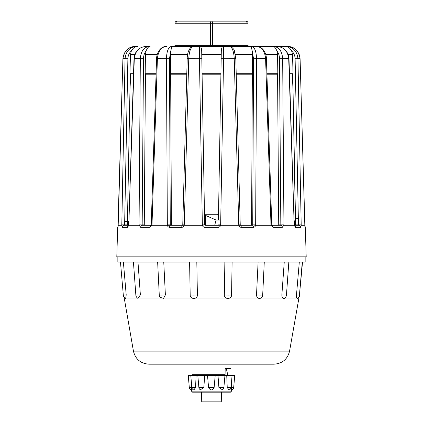 <?xml version="1.0" encoding="UTF-8"?>
<svg xmlns="http://www.w3.org/2000/svg" width="423" height="423" viewBox="0 0 423 423"><rect width="100%" height="100%" fill="white"/><g stroke="black" fill="none" stroke-linecap="round" stroke-linejoin="round"><path stroke-width="0.63" d="M218.427 220.023L221.314 50.95C221.541 48.074 222.107 46.572 223.011 46.451A2.104 2.104 0 0 1 223.46 46.403L223.571 58.702L220.653 224.851A2.459 2.448 -105.1 0 1 220.61 225.285L220.605 225.285C220.246 226.564 219.4 227.246 218.072 227.325L217.924 225.285M218.072 227.325L204.928 227.325C203.6 227.246 202.754 226.564 202.395 225.285L202.39 225.285A2.459 2.448 105.1 0 1 202.347 224.851L199.429 58.702L199.54 46.403L229.472 46.403C229.589 45.277 234.707 49.359 234.347 50.797L235.812 58.697L234.247 58.702C233.797 51.188 232.206 47.09 229.472 46.403M201.697 51.442L201.686 50.95C201.491 48.164 200.925 46.662 199.989 46.451A2.104 2.104 0 0 0 199.54 46.403L193.528 46.403C190.799 47.075 189.208 51.172 188.753 58.702L184.254 224.851A2.459 2.353 95.1 0 1 184.206 225.285L184.206 225.285C183.841 226.564 183.027 227.246 181.758 227.325A2.104 0.666 -90 0 1 182.424 225.285L167.376 225.285A2.459 2.168 93.2 0 1 167.339 224.851L166.456 58.702C166.72 51.188 168.375 47.09 171.431 46.403L193.528 46.403C192.761 46.255 191.746 46.726 190.477 47.81C188.372 50.406 187.278 54.033 187.188 58.697L182.762 224.851L182.424 225.285M204.928 227.325L205.076 225.285L214.704 225.285L216.074 220.023L205.583 215.444L204.494 215.444M304.814 225.285A2.104 0.402 -2.7 0 0 304.819 225.242L305.316 227.325L306.199 256.851L116.801 256.851L117.684 227.325L118.117 226.104M276.082 46.403L286.138 46.403C293.176 47.075 297.11 51.172 297.951 58.702L301.197 224.851A2.459 0.714 -91.6 0 1 301.192 225.285L300.478 227.325A2.104 1.993 -90 0 0 298.479 225.285L295.111 58.718C294.99 55.577 293.837 52.986 291.659 50.95L291.669 50.972M300.478 227.325L295.444 227.325L294.223 225.285A2.459 1.158 -91.7 0 1 294.191 224.851L288.713 58.702C287.814 51.188 283.907 47.09 276.986 46.403L273.581 46.403L276.986 46.403C284.113 47.165 288.116 51.257 288.999 58.686L288.338 58.702M255.973 46.403L273.581 46.403C279.037 47.075 282.067 51.172 282.664 58.702L283.944 224.851A2.459 1.56 -91.9 0 1 283.923 225.285L282.321 227.325A2.104 1.586 -90 0 0 280.735 225.285L278.45 225.285L278.72 224.872L280.83 224.872L279.503 58.718C279.429 55.577 278.567 52.986 276.917 50.95L276.922 50.972M282.321 227.325L273.031 227.325L271.043 225.285A2.459 1.898 -92.4 0 1 270.995 224.851L265.596 58.702C264.867 51.188 261.89 47.09 256.666 46.403L251.569 46.403L256.666 46.403C262.408 46.393 266.363 52.722 266.427 58.686L256.544 58.702L255.661 224.851A2.459 2.168 -93.2 0 1 255.624 225.285L255.624 225.285C255.318 226.564 254.572 227.246 253.382 227.325A2.104 0.941 -90 0 0 252.446 225.285L252.727 224.872L253.541 58.718L252.219 50.977M253.382 227.325L241.242 227.325C239.973 227.246 239.159 226.564 238.794 225.285L238.794 225.285A2.459 2.353 -95.1 0 1 238.746 224.851L234.247 58.702L221.181 58.718L221.314 50.95M169.618 227.325C168.428 227.246 167.682 226.564 167.376 225.285L170.279 224.941L170.554 225.285A2.104 0.941 -90 0 0 169.618 227.325L181.758 227.325M167.027 46.403L166.334 46.403C161.121 47.075 158.144 51.172 157.404 58.702L152.005 224.851A2.459 1.898 92.4 0 1 151.957 225.285L149.969 227.325A2.104 1.38 -90 0 1 151.096 225.322M149.969 227.325L140.679 227.325L139.077 225.285A2.459 1.56 91.9 0 1 139.056 224.851L140.336 58.702C140.922 51.188 143.952 47.09 149.419 46.403L146.014 46.403C139.109 47.075 135.201 51.172 134.287 58.702L128.809 224.851A2.459 1.158 91.7 0 1 128.777 225.285L127.556 227.325A2.104 1.882 -90 0 1 128.756 225.427L128.37 225.745L128.544 225.099A2.104 0.333 -173.3 0 0 128.777 225.285L139.077 225.285A2.104 0.349 -5.9 0 1 142.165 224.941L142.265 225.285L151.122 225.285M127.556 227.325L122.522 227.325L121.808 225.285A2.459 0.714 91.6 0 1 121.803 224.851L125.049 58.702C125.869 51.188 129.808 47.09 136.862 46.403L135.667 46.403C128.121 47.075 123.876 51.172 122.924 58.702L117.917 227.325A2.104 2.099 -90 0 1 118.059 226.622M239.339 225.285L252.446 225.285M167.339 224.851L171.415 224.872L171.791 225.285L183.661 225.285M144.55 225.285L142.265 225.285L144.55 225.285L144.28 224.872L145.438 73.761M127.503 225.285L124.521 225.285L124.621 224.872L127.381 224.872L127.503 225.285M173.885 46.403A1.052 1.052 0 0 0 174.937 45.351A1.052 1.052 0 0 1 173.885 46.403A1.052 1.052 0 0 0 174.937 45.351L174.937 23.254A2.104 2.104 0 0 1 177.041 21.15L245.959 21.15A2.104 2.104 0 0 1 248.063 23.254L248.063 45.351A1.052 1.052 0 0 0 249.115 46.403M136.645 46.403L135.667 46.403C128.269 46.921 124.018 51.019 122.908 58.697L118.181 225.242A2.104 0.402 -177.3 0 1 118.191 225.205M133.504 73.761L129.951 73.761L130.485 54.53L131.342 50.95C132.954 48.164 134.852 46.662 137.036 46.451A2.104 0.804 90 0 0 136.862 46.403L137.766 46.403M229.097 46.403L251.569 46.403L251.156 46.451L252.214 50.95L252.52 54.53L252.489 73.761L236.219 73.761M304.92 226.596L300.076 58.702C299.146 51.188 294.894 47.09 287.333 46.403L285.964 46.451C288.037 46.572 289.935 48.074 291.659 50.95L292.515 54.53L293.049 73.761L289.496 73.761M171.807 46.403L171.431 46.403A2.104 1.946 90 0 1 171.844 46.451L171.807 46.403M295.497 225.285L293.017 89.422L292.214 73.761M292.711 73.761L295.619 224.872L301.197 224.851M277.562 73.761L278.72 224.872M251.209 225.285L251.585 224.872L255.661 224.851M252.351 73.761L251.585 224.872M171.415 224.872L170.649 73.761M127.381 224.872L130.289 73.761M157.24 54.53L145.454 54.53L146.083 50.95L145.454 54.53L145.184 73.761L156.087 73.761M171.844 46.451L170.786 50.95L170.48 54.53L170.511 73.761L186.781 73.761M201.686 50.95L204.658 224.872L205.076 225.285L204.679 225.004M201.766 55.714L201.819 58.718L187.188 58.697M266.913 73.761L277.816 73.761L277.546 54.53L276.917 50.95C275.69 48.074 274.474 46.572 273.263 46.451L273.274 46.456M277.118 51.58L277.546 54.53L265.76 54.53M146.014 46.403C138.823 47.186 134.821 51.278 134.001 58.686L143.497 58.718C143.566 55.587 144.428 52.997 146.083 50.95C147.236 48.164 148.457 46.662 149.737 46.451L150.112 46.403L149.737 46.451A2.104 1.486 90 0 0 149.419 46.403M132.092 49.644L131.368 50.897M188.944 50.839L189.33 49.66M252.198 50.871L251.976 49.65M291.632 50.897L290.908 49.644M273.581 46.403A2.104 1.486 90 0 0 273.263 46.451M253.541 58.718L256.544 58.702C256.275 51.172 254.614 47.075 251.569 46.403A2.104 1.946 90 0 0 251.156 46.451M118.186 225.285A2.104 0.402 -177.3 0 1 118.181 225.242L118.08 226.596M271.878 225.285L280.735 225.285L280.83 224.872L283.944 224.851M294.487 225.285L298.479 225.285M139.056 224.851L142.165 224.941M170.786 50.95L169.459 58.718L170.279 224.941M220.653 224.851L218.342 224.872M220.605 225.285L218.337 224.941M202.395 225.285L204.658 224.909M202.347 224.851L204.658 224.872M184.254 224.851L182.762 224.851M202.39 225.285L184.206 225.285L182.752 224.936M152.005 224.851L151.233 224.84L151.064 225.364L151.349 225.285M167.376 225.285L151.957 225.285L151.223 224.988M140.679 227.325A2.104 1.586 -90 0 1 142.265 225.285M128.809 224.851L134.001 58.686M122.522 227.325A2.104 1.993 -90 0 1 124.521 225.285M118.191 225.285L121.808 225.285A2.104 0.407 -1.7 0 1 124.611 224.941M121.803 224.851L124.621 224.872L127.889 58.718C128.01 55.587 129.158 52.997 131.342 50.95M305.083 227.325A2.104 2.099 -90 0 0 304.941 226.622M305.316 227.325L304.819 225.242A2.104 0.402 -2.7 0 0 304.809 225.205M304.809 225.285L301.192 225.285A2.104 0.407 -178.3 0 0 298.389 224.941M295.444 227.325A2.104 1.882 -90 0 0 294.244 225.427L294.63 225.745L294.456 225.099L294.63 225.745M280.835 224.941A2.104 0.349 -174.1 0 1 283.918 225.285L294.223 225.285A2.104 0.333 -6.7 0 0 294.456 225.099L294.456 225.099M294.191 224.851L288.999 58.686L279.503 58.718M273.031 227.325A2.104 1.38 -90 0 0 271.904 225.322M252.721 224.941L255.624 225.285L271.043 225.285L271.778 224.988L266.427 58.686M270.995 224.851L271.767 224.84M241.242 227.325A2.104 0.666 -90 0 0 240.576 225.285L240.238 224.851L235.812 58.697M220.61 225.285L238.794 225.285L240.248 224.936M238.746 224.851L240.238 224.851M202.078 73.761L220.922 73.761M125.583 221.589L128.354 221.52L128.455 225.285M192.031 364.182L192.031 374.704L225.084 374.704L225.163 368.391L230.969 368.391L230.969 364.182L274.025 364.182L148.975 364.182C140.648 363.579 135.466 359.233 133.435 351.138L124.076 297.189M133.435 351.138L289.565 351.138L298.77 298.939L124.23 298.939M189.599 262.112L190.181 294.926C190.027 299.606 197.684 299.606 197.398 294.926L196.811 262.112M159.281 294.926A4.209 0.301 -2.8 0 0 159.265 294.953A4.209 4.209 0 0 0 160.174 297.369L163.564 298.305L165.377 294.926L163.759 262.112M137.898 298.358L140.378 294.926L137.977 262.112M126.207 294.926L123.31 295.106A4.209 4.209 0 0 0 125.684 298.543L126.207 294.926L123.384 262.112M299.304 262.112L296.486 294.926L296.502 297.327L297.073 298.538A4.209 4.209 0 0 0 299.442 295.106L302.271 262.112M284.24 262.112L281.861 294.937L281.908 296.216L282.717 298.072L283.733 298.559L284.425 298.347A4.209 4.209 0 0 0 286.45 295.053L288.835 262.112M258.099 262.112L256.518 294.937L256.666 296.216L257.94 298.072L259.468 298.559L261.017 298.072L261.863 297.263A4.209 4.209 0 0 0 262.688 294.953A4.209 0.307 2.8 0 0 262.678 294.926M224.867 262.112L224.327 294.926C224.042 299.606 231.725 299.606 231.566 294.926L232.1 262.112M305.147 256.851L305.147 262.112L117.853 262.112L117.853 256.851M219.817 225.285L205.076 225.285M217.269 214.239L218.517 214.635L217.269 214.239L204.473 214.239M217.285 214.239L207.698 214.239M219.537 220.023L216.074 220.023M205.583 225.285L205.583 215.444M133.441 262.112L135.846 295.053L140.378 294.926M157.647 262.112L159.265 294.953A4.209 0.301 -2.8 0 0 165.377 294.926M190.181 294.926A4.209 0.36 -1 0 0 193.348 295.117A4.209 0.36 -1 0 0 197.398 294.926M224.327 294.926A4.209 0.36 0.9 0 0 228.351 295.117A4.209 0.36 0.9 0 0 231.566 294.926M256.518 294.926A4.209 0.307 2.8 0 0 262.688 294.953L264.269 262.112M281.861 294.926L286.45 295.053M296.486 294.926L299.442 295.106M299.447 295.064L302.524 262.112M203.833 387.473L198.868 387.473A2.839 2.839 0 0 0 200.423 389.763L203.833 387.473L204.737 375.333L196.082 375.333L195.585 387.473L193.898 389.958A2.839 2.839 0 0 1 191.831 387.473L195.585 387.473M191.64 387.473C191.466 390.73 191.45 390.73 191.598 387.473L189.308 387.473L188.246 375.333L196.082 375.333M191.598 387.473L191.582 384.639M231.376 383.476L231.36 387.473C231.534 390.73 231.55 390.73 231.402 387.473M231.36 387.473L233.692 387.473L234.754 375.333L226.723 375.333L227.236 387.473L228.97 389.953A2.839 2.839 0 0 0 231.027 387.473L232.09 375.333M227.236 387.473L231.027 387.473M218.892 387.473L222.355 389.747A2.839 2.839 0 0 0 223.889 387.473L224.951 375.333L217.982 375.333L218.892 387.473L223.889 387.473M208.571 387.473C210.427 390.73 212.277 390.73 214.133 387.473L215.207 375.333L207.503 375.333L208.571 387.473L214.133 387.473M221.456 392.169L221.287 401.85L201.713 401.85L201.544 392.169L194.68 392.169L228.32 392.169M191.487 391.138L231.513 391.138L230.461 392.169L192.539 392.169L191.487 391.138L191.471 389.98A2.839 2.839 0 0 1 189.308 387.473M207.503 375.333L204.737 375.333M226.723 375.333L224.951 375.333M217.982 375.333L215.207 375.333M209.919 46.403A1.052 0.529 90 0 0 210.448 45.351L212.552 45.351A1.052 0.529 -90 0 0 213.081 46.403M201.75 54.53L221.25 54.53M127.889 58.718L122.908 58.697C124.452 50.559 128.708 46.461 135.667 46.403M143.497 58.718L142.17 224.872L144.28 224.872M166.334 46.403C160.64 46.361 156.653 52.669 156.573 58.686L169.459 58.718M295.111 58.718L300.092 58.697C298.548 50.559 294.292 46.461 287.333 46.403M130.485 54.53L134.81 54.53M170.48 54.53L187.606 54.53M235.394 54.53L252.52 54.53M288.19 54.53L292.515 54.53M175.989 23.254L175.989 45.351L210.448 45.351L210.448 23.254L175.989 23.254A2.104 1.052 90 0 1 177.041 21.15A2.104 2.104 0 0 0 174.937 23.254L175.989 23.254M212.552 23.254L212.552 45.351L247.011 45.351L247.011 23.254L212.552 23.254A2.104 1.052 90 0 0 211.5 21.15A2.104 1.052 -90 0 0 210.448 23.254L212.552 23.254M247.011 23.254A2.104 1.052 -90 0 0 245.959 21.15A2.104 2.104 0 0 1 248.063 23.254L247.011 23.254M247.54 46.403A1.052 0.529 -90 0 1 247.011 45.351L248.063 45.351M174.937 45.351L175.989 45.351A1.052 0.529 90 0 1 175.46 46.403M145.433 74.813L156.05 74.813M170.654 74.813L186.755 74.813M202.094 74.813L220.906 74.813M236.246 74.813L252.346 74.813M266.95 74.813L277.567 74.813M129.983 89.422L130.786 73.761M287.344 46.403L290.342 46.757M292.43 47.455L294.387 48.513M296.126 49.888L297.75 51.743M298.966 53.848L299.722 56.016M118.181 225.242L118.197 224.846M156.573 58.686L151.233 224.84M304.803 224.846L300.092 58.697M271.651 225.285L271.936 225.364L271.778 224.988M297.385 218.474A3.157 3.157 0 0 0 294.646 221.52L294.545 225.285M289.565 351.138C287.534 359.233 282.353 363.579 274.025 364.182M298.77 298.939L298.966 296.724M123.31 295.106L120.476 262.112M135.846 295.053A4.209 4.209 0 0 0 137.893 298.363M298.924 297.189A4.209 4.209 0 0 0 299.69 295.106M198.868 387.473L197.805 375.333M191.831 387.473L190.768 375.333M231.513 391.138L231.529 389.98A2.839 2.839 0 0 0 233.692 387.473M195.283 374.704L195.135 375.333M226.257 368.391L227.865 375.333"/></g></svg>
